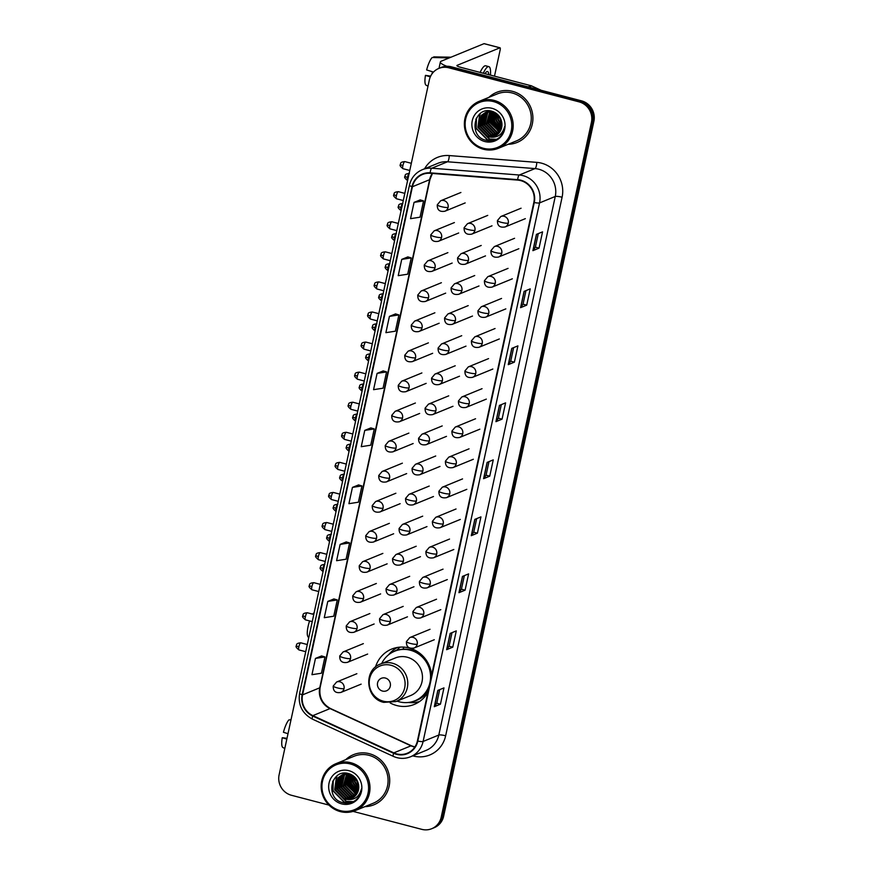 <?xml version="1.0" encoding="UTF-8"?>
<svg xmlns="http://www.w3.org/2000/svg" width="873" height="873" viewBox="0 0 873 873"><rect width="100%" height="100%" fill="white"/><g stroke="black" fill="none" stroke-linecap="round" stroke-linejoin="round"><path stroke-width="1.31" d="M431.6 675.255A29.878 28.558 -112.3 0 0 409.164 647.984A29.878 28.558 -112.3 0 0 391.617 649.108A29.878 28.558 -112.3 0 0 375.477 667.07M390.176 702.94A29.878 28.558 -112.3 0 0 396.724 705.537A29.878 28.558 -112.3 0 0 414.282 704.413A29.878 28.558 -112.3 0 0 427.923 692.3M353.074 811.388L421.779 829.35A16.914 16.161 -112.3 0 0 431.709 828.717L434.165 827.713A16.914 16.161 -112.3 0 0 443.648 816.211L593.891 121.303A16.914 16.161 -112.3 0 0 581.527 100.853L451.221 66.785A16.914 16.161 -112.3 0 0 441.291 67.417L440.057 67.919A16.914 16.161 -112.3 0 1 449.988 67.286A16.914 16.161 -112.3 0 0 440.057 67.919L438.835 68.421A16.914 16.161 -112.3 0 0 429.352 79.923L279.109 774.831A16.914 16.161 -112.3 0 0 291.473 795.281L328.957 805.081M431.709 828.717A16.914 16.161 -112.3 0 0 441.192 817.215L591.436 122.307A16.914 16.161 -112.3 0 0 579.072 101.868L580.294 101.355L449.988 67.286L580.294 101.355A16.914 16.161 -112.3 0 1 592.669 121.805A16.914 16.161 -112.3 0 0 580.294 101.355L581.527 100.853M441.192 817.215L442.415 816.713L592.669 121.805L442.415 816.713A16.914 16.161 -112.3 0 1 432.943 828.215A16.914 16.161 -112.3 0 0 442.415 816.713L443.648 816.211M512.506 91.338A27.063 25.863 -112.3 0 0 496.617 92.363A27.063 25.863 -112.3 0 0 488.924 97.34A27.063 25.863 -112.3 0 1 496.617 92.363A27.063 25.863 -112.3 0 1 512.506 91.338A27.063 25.863 -112.3 0 1 532.803 115.738A27.063 25.863 -112.3 0 1 517.132 142.441A27.063 25.863 -112.3 0 0 532.803 115.738A27.063 25.863 -112.3 0 0 512.506 91.338M369.301 753.683A27.063 25.863 -112.3 0 0 353.412 754.698A27.063 25.863 -112.3 0 0 345.719 759.674A27.063 25.863 -112.3 0 1 353.412 754.698A27.063 25.863 -112.3 0 1 369.301 753.683A27.063 25.863 -112.3 0 1 389.598 778.083A27.063 25.863 -112.3 0 1 373.928 804.786A27.063 25.863 -112.3 0 0 389.598 778.083A27.063 25.863 -112.3 0 0 369.301 753.683M520.646 180.602A18.038 17.242 67.7 0 1 533.84 202.405L417.392 740.959A18.038 17.242 67.7 0 1 407.287 753.224A18.038 17.242 67.7 0 1 393.81 752.864L312.872 715.62A18.038 17.242 67.7 0 1 302.571 694.853L412.427 186.735A18.038 17.242 67.7 0 1 422.532 174.469A18.038 17.242 67.7 0 1 430.138 173.291L517.645 180.089A18.038 17.242 67.7 0 1 520.646 180.602M520.734 180.165A18.497 17.678 -112.3 0 0 517.667 179.642L430.149 172.843A18.497 17.678 -112.3 0 0 412.001 186.626L302.145 694.744A18.497 17.678 -112.3 0 0 312.709 716.035L393.636 753.279A18.497 17.678 -112.3 0 0 417.818 741.068L534.265 202.514A18.497 17.678 -112.3 0 0 520.734 180.165M439.697 689.637L436.751 703.234L434.448 706.595A4.507 0.775 -167.8 0 1 434.307 706.694L440.439 704.184L443.964 687.891L437.82 690.412L434.307 706.694M436.762 703.223L440.439 704.184M452.76 647.177L449.082 646.216L446.78 649.588A4.507 0.775 -167.8 0 1 446.627 649.687L452.76 647.177L456.284 630.884L450.152 633.405L446.627 649.687M464.349 575.634L461.402 589.231L459.1 592.581A4.507 0.775 -167.8 0 1 458.947 592.691L465.091 590.17L468.605 573.888L462.472 576.398L458.947 592.691M461.413 589.21L465.091 590.17M477.411 533.163L473.733 532.203L471.431 535.575A4.507 0.775 -167.8 0 1 471.278 535.684L477.411 533.163L480.936 516.881L474.803 519.391L471.278 535.684M538.292 233.604L535.356 247.201L533.054 250.551A4.507 0.775 -167.8 0 1 532.901 250.66L539.034 248.15L542.559 231.858L536.426 234.368L532.901 250.66M535.356 247.179L539.034 248.15M526.714 305.146L523.036 304.186L520.723 307.558A4.507 0.775 -167.8 0 1 520.581 307.667L526.714 305.146L530.238 288.865L524.095 291.375L520.581 307.667M514.383 362.153L510.705 361.193L508.402 364.565A4.507 0.775 -167.8 0 1 508.25 364.663L514.383 362.153L517.907 345.872L511.774 348.382L508.25 364.663M502.062 419.16L498.385 418.2L496.071 421.572A4.507 0.775 -167.8 0 1 495.929 421.67L502.062 419.16L505.587 402.868L499.443 405.388L495.929 421.67M489 461.621L486.054 475.218L483.751 478.579A4.507 0.775 -167.8 0 1 483.598 478.677L489.742 476.167L493.256 459.875L487.123 462.395L483.598 478.677M486.065 475.207L489.742 476.167M508.162 144.285A27.063 25.863 -112.3 0 0 517.132 142.441A27.063 25.863 -112.3 0 1 508.162 144.285M364.958 806.63A27.063 25.863 -112.3 0 0 373.928 804.786L373.928 804.786A27.063 25.863 -112.3 0 1 364.958 806.63M579.072 101.868L448.766 67.788A16.914 16.161 -112.3 0 0 438.835 68.421M346.243 541.926L340.121 544.403L336.596 560.695L346.079 559.211L349.593 542.93L346.188 541.915M333.923 598.933L327.79 601.41L324.265 617.691L333.748 616.218L337.273 599.937L333.868 598.922M321.591 655.939L315.469 658.417L311.945 674.698L321.428 673.225L324.942 656.933L321.537 655.918M383.214 370.916L377.092 373.393L373.568 389.674L383.051 388.201L386.564 371.909L383.171 370.905M395.545 313.909L389.413 316.386L385.899 332.668L395.371 331.194L398.896 314.913L395.491 313.898M407.866 256.902L401.744 259.379L398.219 275.672L407.702 274.187L411.216 257.906L407.811 256.891M420.197 199.906L414.064 202.372L410.539 218.665L420.022 217.191L423.547 200.899L420.142 199.884M358.563 484.93L352.441 487.396L348.916 503.688L358.399 502.204L361.924 485.923L358.519 484.908M364.761 430.389L361.247 446.681L370.719 445.208L374.244 428.916L370.839 427.901L364.761 430.389L374.244 428.916M498.385 418.222L501.32 404.614M510.705 361.215L513.64 347.618M523.025 304.208L525.972 290.611M473.733 532.224L476.669 518.627M449.082 646.238L452.018 632.641M377.092 373.393L386.564 371.909M389.413 316.386L398.896 314.913M401.744 259.379L411.216 257.906M414.064 202.372L423.547 200.899M352.441 487.396L361.924 485.923M340.121 544.403L349.593 542.93M327.79 601.41L337.273 599.937M315.469 658.417L324.942 656.933M492.317 115.782A22.556 21.552 -112.3 0 0 498.45 129.706M446.812 66.272A22.556 3.874 -167.8 0 1 440.374 61.972A22.556 3.874 -167.8 0 1 441.236 61.197L484.035 43.661A2.815 0.677 -75.3 0 1 484.155 43.65A2.815 0.677 -75.3 0 1 484.264 43.726M494.489 76.158L500.098 50.219A2.815 0.677 104.7 0 0 500.043 47.808A2.815 0.677 104.7 0 0 499.923 47.819L457.125 65.355A5.642 0.971 12.2 0 0 456.906 65.551A5.642 0.971 12.2 0 0 460.889 67.374L531.1 85.729A2.815 2.695 67.7 0 1 531.548 85.892L541.107 90.29M488.793 74.663A14.099 3.361 104.7 0 0 487.549 71.542A14.099 3.361 104.7 0 0 484.952 73.659M433.488 72.077L426.635 69.938A14.655 3.503 104.7 0 1 432.19 57.509L449.268 57.902M430.684 76.104L425.457 75.373L430.324 76.879M425.457 75.373A14.655 3.503 104.7 0 0 426.068 85.161A14.655 3.503 104.7 0 0 426.199 85.216M431.906 74.009A11.273 2.695 104.7 0 0 432.342 72.546M490.43 75.1A19.173 4.572 104.7 0 0 488.836 66.632L485.661 65.802A19.173 4.572 104.7 0 0 480.128 72.404M488.836 66.632A19.173 4.572 104.7 0 0 483.304 73.234M450.664 57.236A18.606 4.441 104.7 0 0 450.555 57.203A18.606 4.441 104.7 0 0 450.446 57.181L433.717 56.887L433.586 57.542M483.424 148.29A24.248 23.167 -112.3 0 0 511.24 130.895A24.248 23.167 -112.3 0 0 493.518 101.595A24.248 23.167 -112.3 0 0 465.691 118.99A24.248 23.167 -112.3 0 0 483.424 148.29M483.489 149.25A25.372 24.248 -112.3 0 0 498.396 148.29A25.372 24.248 -112.3 0 0 513.084 123.268A25.372 24.248 -112.3 0 0 494.053 100.384A25.372 24.248 -112.3 0 0 479.157 101.344A25.372 24.248 -112.3 0 0 464.469 126.378A25.372 24.248 -112.3 0 0 483.489 149.25M498.396 148.29L516.489 140.88A25.372 24.248 -112.3 0 0 531.177 115.847A25.372 24.248 -112.3 0 0 512.156 92.975A25.372 24.248 -112.3 0 0 497.25 93.924L479.157 101.344M501.91 123.213L499.411 116.513M501.746 122.034L500.054 117.506M501.899 126.127L497.894 119.71L497.534 114.385M501.942 125.526L498.385 119.514L497.959 114.789M501.539 128.113L495.951 120.507L496.028 113.174M501.648 127.665L496.431 120.31L496.388 113.435M501.015 129.673L493.998 121.314L494.685 112.355M501.157 129.313L494.489 121.107L495.002 112.53M500.393 130.972L492.045 122.111L493.452 111.777M500.556 130.666L492.536 121.904L493.758 111.908M499.694 132.096L490.102 122.907L492.241 111.504M499.88 131.834L490.593 122.711L492.536 111.558M498.941 133.056L496.868 132.685L488.149 123.704L491.052 111.384M499.138 132.827L497.359 132.478L488.64 123.508L491.346 111.406M498.134 133.907L494.926 133.482L486.206 124.501L489.906 111.384M498.341 133.7L495.406 133.285L486.698 124.304L490.19 111.373M497.272 134.638L492.972 134.278L484.253 125.297L487.232 112.901L488.804 111.482M497.49 134.464L493.463 134.082L484.744 125.101L487.723 112.693L489.076 111.449M496.377 135.271L491.03 135.075L482.311 126.094L485.29 113.697L487.745 111.668M496.606 135.119L491.51 134.879L482.791 125.898L485.77 113.501L488.007 111.613M495.449 135.806L489.076 135.872L480.357 126.901L483.336 114.494L486.719 111.94M495.678 135.686L489.567 135.675L480.848 126.694L483.828 114.298L486.97 111.864M490.32 137.094A12.746 12.178 -112.3 0 0 494.533 136.232A12.746 12.178 -112.3 0 0 501.953 124.424C501.571 117.964 498.341 113.61 492.296 111.362C474.148 105.382 467.83 135.992 485.508 140.149C490.451 141.59 494.958 140.793 499.029 137.759C502.335 134.857 504.19 131.157 504.583 126.661C502.542 134.398 497.785 137.869 490.32 137.094L487.123 136.679L478.415 127.698L481.394 115.291L485.726 112.29L493.256 111.7M494.718 136.144L487.614 136.472L478.895 127.491L481.874 115.094L485.977 112.202M502.215 133.078L501.473 133.351M502.455 132.98L501.702 133.231M492.056 108.328A17.253 16.489 -112.3 0 0 472.26 120.703A17.253 16.489 -112.3 0 0 484.875 141.557A17.253 16.489 -112.3 0 0 504.67 129.182A17.253 16.489 -112.3 0 0 492.056 108.328M494.762 140.073L487.658 139.855L476.2 128.189L476.451 117.986M496.606 139.298L489.611 139.058L478.142 127.393L480.095 113.632M499.018 131.605L491.783 121.805L491.608 113.053M500.611 130.568L493.725 120.998L493.561 112.257M494.347 140.215L487.418 139.953L475.949 128.287L475.883 119.143M496.442 139.385L489.36 139.156L477.902 127.491L479.724 113.937M498.188 131.31L491.543 121.904L491.204 113.905M500.131 130.513L493.485 121.107L493.158 113.108M501.953 124.152L498.756 115.672M308.693 637.999L307.765 636.286A12.408 2.957 -75.3 0 1 308.136 626.225A12.408 2.957 -75.3 0 1 309.588 620.921M382.516 691.067A6.766 6.471 -112.3 0 0 390.286 686.222A6.766 6.471 -112.3 0 0 385.331 678.037A6.766 6.471 -112.3 0 0 377.572 682.893A6.766 6.471 -112.3 0 0 382.516 691.067M395.938 701.565L410.648 695.541A20.297 19.402 -112.3 0 0 422.39 675.516A20.297 19.402 -112.3 0 0 407.178 657.216A20.297 19.402 -112.3 0 0 395.251 657.98L380.552 664.004C363.179 669.984 365.623 698.706 383.76 702.361L395.938 701.565A20.297 19.402 -112.3 0 0 407.691 681.54A20.297 19.402 -112.3 0 0 392.468 663.24A20.297 19.402 -112.3 0 0 380.552 664.004M397.029 701.117A26.779 25.601 -112.3 0 0 399.212 701.794A26.779 25.601 -112.3 0 0 414.948 700.79A26.779 25.601 -112.3 0 0 430.444 674.36A26.779 25.601 -112.3 0 0 410.365 650.221A26.779 25.601 -112.3 0 0 394.64 651.225A26.779 25.601 -112.3 0 0 381.643 663.556M414.948 700.79L415.559 700.539A26.779 25.601 -112.3 0 0 429.036 687.138M431.164 677.284A26.779 25.601 -112.3 0 0 410.976 649.97A26.779 25.601 -112.3 0 0 395.251 650.974L394.64 651.225M418.56 652.349A21.138 20.21 -112.3 0 0 417.785 652.131A21.138 20.21 -112.3 0 0 415.679 651.695M404.614 647.188A26.779 25.601 -112.3 0 0 403.512 647.591L404.515 647.177M312.73 614.166A12.408 2.957 -75.3 0 1 313.844 613.032L314.127 612.846M388.692 654.706L388.714 654.674A29.322 28.023 67.7 0 1 397.455 647.45M403.173 649.185L403.621 647.111M392.424 652.262A27.03 25.841 -112.3 0 1 396.844 650.058L400.074 647.133M419.607 701.499A29.322 28.023 67.7 0 1 408.302 702.481L408.258 702.481M349.113 778.116A22.556 21.552 -112.3 0 0 355.246 792.04M288.003 733.702L283.43 732.283A14.655 3.503 104.7 0 1 288.985 719.854L290.993 719.887M286.999 738.318L282.252 737.707L286.824 739.125M282.252 737.707A14.655 3.503 104.7 0 0 282.863 747.495A14.655 3.503 104.7 0 0 282.994 747.55M291.135 719.232L290.382 719.876M340.219 810.624A24.248 23.167 -112.3 0 0 368.035 793.241A24.248 23.167 -112.3 0 0 350.313 763.94A24.248 23.167 -112.3 0 0 322.486 781.324A24.248 23.167 -112.3 0 0 340.219 810.624M340.284 811.584A25.372 24.248 -112.3 0 0 355.191 810.635A25.372 24.248 -112.3 0 0 369.879 785.602A25.372 24.248 -112.3 0 0 350.848 762.729A25.372 24.248 -112.3 0 0 335.952 763.679A25.372 24.248 -112.3 0 0 321.264 788.712A25.372 24.248 -112.3 0 0 340.284 811.584M355.191 810.635L373.295 803.215A25.372 24.248 -112.3 0 0 387.983 778.181A25.372 24.248 -112.3 0 0 368.952 755.309A25.372 24.248 -112.3 0 0 354.056 756.258L335.952 763.679M358.705 785.547L356.206 778.858M358.552 784.369L356.85 779.84M358.694 788.472L354.689 782.055L354.329 776.719M358.738 787.872L355.18 781.848L354.754 777.123M358.334 790.447L352.747 782.852L352.823 775.508M358.443 790L353.227 782.645L353.183 775.77M357.821 792.007L350.793 783.648L351.481 774.689M357.963 791.647L351.284 783.452L351.808 774.875M357.188 793.317L348.851 784.445L350.259 774.122M357.352 793.011L349.331 784.249L350.553 774.242M356.5 794.43L346.897 785.242L349.036 773.849M356.675 794.168L347.389 785.045L349.342 773.893M355.737 795.401L353.663 795.019L344.955 786.038L347.847 773.729M355.933 795.172L354.154 794.823L345.435 785.842L348.141 773.751M354.929 796.241L351.721 795.816L343.002 786.846L346.701 773.718M355.136 796.045L352.201 795.619L343.493 786.638L346.985 773.718M354.078 796.973L349.767 796.613L341.059 787.642L344.027 775.235L345.61 773.816M354.296 796.798L350.259 796.416L341.539 787.435L344.519 775.038L345.883 773.784M353.172 797.606L347.825 797.42L339.106 788.439L342.085 776.032L344.54 774.002M353.401 797.464L348.305 797.213L339.597 788.243L342.576 775.835L344.802 773.947M352.245 798.14L345.872 798.217L337.153 789.236L340.132 776.828L343.515 774.275M352.485 798.02L346.363 798.009L337.644 789.039L340.623 776.632L343.776 774.198M347.127 799.439A12.746 12.178 -112.3 0 0 351.328 798.566A12.746 12.178 -112.3 0 0 358.748 786.759C358.366 780.298 355.147 775.944 349.091 773.707C330.943 767.727 324.625 798.326 342.303 802.494C347.247 803.924 351.754 803.127 355.824 800.094C359.13 797.202 360.986 793.502 361.378 788.996C359.338 796.733 354.58 800.214 347.127 799.439L343.929 799.013L335.21 790.032L338.189 777.636L342.522 774.635L350.051 774.035M351.513 798.489L344.409 798.817L335.701 789.836L338.669 777.428L342.773 774.537M359.01 795.423L358.268 795.696M359.25 795.314L358.497 795.576M348.851 770.673A17.253 16.489 -112.3 0 0 329.056 783.048A17.253 16.489 -112.3 0 0 341.67 803.891A17.253 16.489 -112.3 0 0 361.477 791.516A17.253 16.489 -112.3 0 0 348.851 770.673M351.568 802.407L344.453 802.2L332.995 790.523L333.246 780.331M353.412 801.632L346.406 801.392L334.937 789.727L336.902 775.966M355.813 793.939L348.578 784.14L348.414 775.399M357.406 792.913L350.531 783.343L350.357 774.602M351.142 802.549L344.213 802.298L332.744 790.622L332.678 781.488M353.238 801.72L346.166 801.501L334.697 789.825L336.531 776.272M354.984 793.655L348.338 784.238L348 776.239M356.937 792.848L350.28 783.441L349.953 775.442M358.748 786.497L355.551 778.007M451.221 66.785L448.766 67.788M593.891 121.303L591.436 122.307M393.81 752.864L410.987 745.826A18.038 17.242 -112.3 0 0 413.867 746.862A18.038 17.242 -112.3 0 0 414.806 747.081M302.571 694.853L319.747 687.815A18.038 17.242 -112.3 0 0 330.059 708.581L410.987 745.826A10.149 2.084 -65.3 0 1 411.489 745.804L414.882 746.95M424.584 168.762A28.187 26.943 67.7 0 1 449.268 155.569L536.786 162.367A28.187 26.943 67.7 0 1 562.092 197.233L445.645 735.786A5.642 0.971 12.2 0 0 438.813 735.033L555.261 196.469A22.556 21.552 -112.3 0 0 538.761 169.22A22.556 21.552 -112.3 0 0 535.018 168.587L447.5 161.778A22.556 21.552 -112.3 0 0 438.006 163.262L422.303 169.7A22.556 21.552 67.7 0 1 431.797 168.216A5.642 1.495 94.4 0 0 430.149 172.843M445.645 735.786A28.187 26.943 67.7 0 1 413.289 756.007A28.187 26.943 67.7 0 1 412.754 755.854M426.177 750.354A22.556 21.552 -112.3 0 0 438.813 735.033L423.11 741.461A22.556 21.552 67.7 0 1 410.474 756.793L426.177 750.354M449.268 155.569A5.642 1.495 -85.6 0 1 447.5 161.778L431.797 168.216L519.304 175.015A22.556 21.552 67.7 0 1 523.058 175.648A22.556 21.552 67.7 0 1 539.547 202.907A5.642 0.971 -167.8 0 1 534.265 202.514M517.667 179.642A5.642 1.495 94.4 0 1 519.304 175.015L535.018 168.587A5.642 1.495 -85.6 0 0 536.786 162.367M422.303 169.7C415.515 172.69 411.227 177.863 409.448 185.218A5.642 0.971 12.2 0 0 412.001 186.626M302.145 694.744A5.642 0.971 -167.8 0 1 299.592 693.337C297.911 704.926 302.189 713.514 312.403 719.123L393.341 756.367C399.037 758.888 404.756 759.03 410.474 756.793M312.709 716.035A5.642 1.157 114.7 0 0 312.403 719.123M393.636 753.279A5.642 1.157 114.7 0 0 393.341 756.367M417.818 741.068A5.642 0.971 12.2 0 0 423.11 741.461L539.547 202.907L555.261 196.469A5.642 0.971 12.2 0 1 562.092 197.233M312.872 715.62L330.059 708.581A10.149 2.084 -65.3 0 1 330.561 708.56L411.489 745.804M432.288 173.454A18.038 17.242 -112.3 0 0 429.603 179.696L319.747 687.815A10.149 1.746 12.2 0 0 320.129 687.466C318.831 696.96 322.301 703.998 330.561 708.56M412.427 186.735L429.603 179.696A10.149 1.746 12.2 0 0 429.996 179.347L320.129 687.466M483.751 478.579L487.265 462.33M496.071 421.572L499.585 405.334M508.402 364.565L511.916 348.327M520.723 307.558L524.236 291.32M533.054 250.551L536.557 234.313M471.431 535.575L474.934 519.337M459.1 592.581L462.614 576.344M446.78 649.588L450.282 633.351M434.448 706.595L437.962 690.347M528.209 86.918L531.1 85.729M499.923 47.819L484.035 43.661M531.548 85.892L528.722 87.049M492.208 116.36A22.556 21.552 -112.3 0 0 497.981 129.411M383.28 701.183A18.649 17.82 -112.3 0 0 404.679 687.815A18.649 17.82 -112.3 0 0 391.039 665.281A18.649 17.82 -112.3 0 0 369.639 678.648A18.649 17.82 -112.3 0 0 383.28 701.183M412.645 701.597A27.03 25.841 -112.3 0 0 428.261 690.729M508.261 223.117A5.642 5.391 -112.3 0 0 500.829 216.515L497.446 220.542A5.642 0.971 12.2 0 0 501.429 222.364A5.642 0.971 -167.8 0 0 508.261 223.117A5.642 5.391 -112.3 0 1 505.096 226.947C499.825 227.864 497.272 225.725 497.446 220.542M501.757 253.192A5.642 5.391 -112.3 0 0 494.325 246.59L490.953 250.616A5.642 0.971 12.2 0 0 494.926 252.439A5.642 0.971 -167.8 0 0 501.757 253.192A5.642 5.391 -112.3 0 1 498.592 257.022C493.321 257.939 490.768 255.8 490.953 250.616M495.253 283.267A5.642 5.391 -112.3 0 0 487.821 276.665L484.45 280.691A5.642 0.971 12.2 0 0 488.422 282.514A5.642 0.971 -167.8 0 0 495.253 283.267A5.642 5.391 -112.3 0 1 492.088 287.108C486.818 288.014 484.264 285.875 484.45 280.691M488.749 313.352A5.642 5.391 -112.3 0 0 481.318 306.75L477.946 310.766A5.642 0.971 12.2 0 0 481.918 312.589A5.642 0.971 -167.8 0 0 488.749 313.352A5.642 5.391 -112.3 0 1 485.595 317.183C480.314 318.088 477.76 315.95 477.946 310.766M482.245 343.427A5.642 5.391 -112.3 0 0 474.814 336.825L471.442 340.852A5.642 0.971 12.2 0 0 475.414 342.663A5.642 0.971 -167.8 0 0 482.245 343.427A5.642 5.391 -112.3 0 1 479.091 347.258C473.81 348.163 471.256 346.024 471.442 340.852M475.741 373.502A5.642 5.391 -112.3 0 0 468.31 366.9L464.938 370.927A5.642 0.971 12.2 0 0 468.91 372.749A5.642 0.971 -167.8 0 0 475.741 373.502A5.642 5.391 -112.3 0 1 472.588 377.332C467.306 378.238 464.752 376.11 464.938 370.927M469.238 403.577A5.642 5.391 -112.3 0 0 461.806 396.975L458.434 401.002A5.642 0.971 12.2 0 0 462.406 402.824A5.642 0.971 -167.8 0 0 469.238 403.577A5.642 5.391 -112.3 0 1 466.084 407.407C460.802 408.324 458.26 406.185 458.434 401.002M462.734 433.652A5.642 5.391 -112.3 0 0 455.302 427.05L451.93 431.076A5.642 0.971 12.2 0 0 455.902 432.899A5.642 0.971 -167.8 0 0 462.734 433.652A5.642 5.391 -112.3 0 1 459.58 437.482C454.298 438.399 451.756 436.26 451.93 431.076M456.241 463.727A5.642 5.391 -112.3 0 0 448.798 457.125L445.426 461.151A5.642 0.971 12.2 0 0 449.409 462.974A5.642 0.971 -167.8 0 0 456.241 463.727A5.642 5.391 -112.3 0 1 453.076 467.568C447.794 468.474 445.252 466.335 445.426 461.151M449.737 493.812A5.642 5.391 -112.3 0 0 442.295 487.21L438.923 491.226A5.642 0.971 12.2 0 0 442.906 493.049A5.642 0.971 -167.8 0 0 449.737 493.812A5.642 5.391 -112.3 0 1 446.572 497.643C441.291 498.548 438.748 496.41 438.923 491.226M443.233 523.887A5.642 5.391 -112.3 0 0 435.791 517.285L432.419 521.312A5.642 0.971 12.2 0 0 436.402 523.123A5.642 0.971 -167.8 0 0 443.233 523.887A5.642 5.391 -112.3 0 1 440.068 527.718C434.798 528.623 432.244 526.484 432.419 521.312M436.729 553.962A5.642 5.391 -112.3 0 0 429.298 547.36L425.915 551.387A5.642 0.971 12.2 0 0 429.898 553.209A5.642 0.971 -167.8 0 0 436.729 553.962A5.642 5.391 -112.3 0 1 433.565 557.792C428.294 558.698 425.74 556.57 425.915 551.387M430.225 584.037A5.642 5.391 -112.3 0 0 422.794 577.435L419.422 581.462A5.642 0.971 12.2 0 0 423.394 583.284A5.642 0.971 -167.8 0 0 430.225 584.037A5.642 5.391 -112.3 0 1 427.061 587.867C421.79 588.784 419.236 586.645 419.422 581.462M423.721 614.112A5.642 5.391 -112.3 0 0 416.29 607.51L412.918 611.537A5.642 0.971 12.2 0 0 416.89 613.359A5.642 0.971 -167.8 0 0 423.721 614.112A5.642 5.391 -112.3 0 1 420.568 617.942C415.286 618.859 412.733 616.72 412.918 611.537M417.218 644.187A5.642 5.391 -112.3 0 0 409.786 637.585L406.414 641.611A5.642 0.971 12.2 0 0 410.386 643.434A5.642 0.971 -167.8 0 0 417.218 644.187A5.642 5.391 -112.3 0 1 414.064 648.028C408.782 648.934 406.229 646.795 406.414 641.611M405.007 176.095A3.667 0.633 12.2 0 0 404.876 176.215A3.667 0.633 12.2 0 0 407.462 177.405A3.667 0.873 -75.3 0 1 409.121 173.52M474.923 230.286A5.642 5.391 -112.3 0 0 467.491 223.684L464.109 227.711A5.642 0.971 12.2 0 0 468.092 229.534A5.642 0.971 -167.8 0 0 474.923 230.286A5.642 5.391 -112.3 0 1 471.758 234.117C466.488 235.033 463.934 232.895 464.109 227.711M407.593 180.558L407.527 180.536A3.667 0.873 -75.3 0 1 407.462 177.405M398.514 206.17A3.667 0.633 12.2 0 0 398.372 206.29A3.667 0.633 12.2 0 0 400.958 207.479A3.667 0.873 -75.3 0 1 402.617 203.595M468.419 260.361A5.642 5.391 -112.3 0 0 460.988 253.759L457.616 257.786A5.642 0.971 12.2 0 0 461.588 259.608A5.642 0.971 -167.8 0 0 468.419 260.361A5.642 5.391 -112.3 0 1 465.254 264.203C459.984 265.108 457.43 262.969 457.616 257.786M401.089 210.633L401.023 210.611A3.667 0.873 -75.3 0 1 400.958 207.479M392.01 236.245A3.667 0.633 12.2 0 0 391.868 236.365A3.667 0.633 12.2 0 0 394.454 237.554A3.667 0.873 -75.3 0 1 396.113 233.669M461.915 290.447A5.642 5.391 -112.3 0 0 454.484 283.845L451.112 287.861A5.642 0.971 12.2 0 0 455.084 289.683A5.642 0.971 -167.8 0 0 461.915 290.447A5.642 5.391 -112.3 0 1 458.751 294.277C453.48 295.183 450.926 293.044 451.112 287.861M394.585 240.708L394.52 240.686A3.667 0.873 -75.3 0 1 394.454 237.554M385.506 266.32A3.667 0.633 12.2 0 0 385.364 266.451A3.667 0.633 12.2 0 0 387.95 267.629A3.667 0.873 -75.3 0 1 389.609 263.744M455.411 320.522A5.642 5.391 -112.3 0 0 447.98 313.92L444.608 317.947A5.642 0.971 12.2 0 0 448.58 319.758A5.642 0.971 -167.8 0 0 455.411 320.522A5.642 5.391 -112.3 0 1 452.258 324.352C446.976 325.258 444.422 323.119 444.608 317.947M388.092 270.783L388.016 270.761A3.667 0.873 -75.3 0 1 387.95 267.629M379.002 296.394A3.667 0.633 12.2 0 0 378.86 296.525A3.667 0.633 12.2 0 0 381.446 297.704A3.667 0.873 -75.3 0 1 383.105 293.819M448.908 350.597A5.642 5.391 -112.3 0 0 441.476 343.995L438.104 348.021A5.642 0.971 12.2 0 0 442.076 349.844A5.642 0.971 -167.8 0 0 448.908 350.597A5.642 5.391 -112.3 0 1 445.754 354.427C440.472 355.333 437.919 353.205 438.104 348.021M381.588 300.858L381.512 300.847A3.667 0.873 -75.3 0 1 381.446 297.704M372.498 326.469A3.667 0.633 12.2 0 0 372.356 326.6A3.667 0.633 12.2 0 0 374.943 327.779A3.667 0.873 -75.3 0 1 376.601 323.905M442.404 380.672A5.642 5.391 -112.3 0 0 434.972 374.07L431.6 378.096A5.642 0.971 12.2 0 0 435.572 379.919A5.642 0.971 -167.8 0 0 442.404 380.672A5.642 5.391 -112.3 0 1 439.25 384.502C433.968 385.408 431.415 383.28 431.6 378.096M375.084 330.932L375.008 330.922A3.667 0.873 -75.3 0 1 374.943 327.779M365.994 356.555A3.667 0.633 12.2 0 0 365.852 356.675A3.667 0.633 12.2 0 0 368.439 357.865A3.667 0.873 -75.3 0 1 370.097 353.98M435.9 410.746A5.642 5.391 -112.3 0 0 428.468 404.144L425.096 408.171A5.642 0.971 12.2 0 0 429.069 409.994A5.642 0.971 -167.8 0 0 435.9 410.746A5.642 5.391 -112.3 0 1 432.746 414.577C427.464 415.493 424.922 413.355 425.096 408.171M368.581 361.018L368.515 360.996A3.667 0.873 -75.3 0 1 368.439 357.865M359.49 386.63A3.667 0.633 12.2 0 0 359.349 386.75A3.667 0.633 12.2 0 0 361.935 387.939A3.667 0.873 -75.3 0 1 363.594 384.055M429.396 440.821A5.642 5.391 -112.3 0 0 421.965 434.219L418.593 438.246A5.642 0.971 12.2 0 0 422.576 440.068A5.642 0.971 -167.8 0 0 429.396 440.821A5.642 5.391 -112.3 0 1 426.242 444.663C420.961 445.568 418.418 443.429 418.593 438.246M362.077 391.093L362.011 391.071A3.667 0.873 -75.3 0 1 361.935 387.939M352.987 416.705A3.667 0.633 12.2 0 0 352.845 416.825A3.667 0.633 12.2 0 0 355.431 418.014A3.667 0.873 -75.3 0 1 357.09 414.129M422.903 470.907A5.642 5.391 -112.3 0 0 415.461 464.305L412.089 468.321A5.642 0.971 12.2 0 0 416.072 470.143A5.642 0.971 -167.8 0 0 422.903 470.907A5.642 5.391 -112.3 0 1 419.738 474.737C414.457 475.643 411.914 473.504 412.089 468.321M355.573 421.168L355.507 421.146A3.667 0.873 -75.3 0 1 355.431 418.014M346.483 446.78A3.667 0.633 12.2 0 0 346.352 446.911A3.667 0.633 12.2 0 0 348.927 448.089A3.667 0.873 -75.3 0 1 350.597 444.204M416.399 500.982A5.642 5.391 -112.3 0 0 408.957 494.38L405.585 498.407A5.642 0.971 12.2 0 0 409.568 500.218A5.642 0.971 -167.8 0 0 416.399 500.982A5.642 5.391 -112.3 0 1 413.235 504.812C407.953 505.718 405.41 503.579 405.585 498.407M349.069 451.243L349.004 451.232A3.667 0.873 -75.3 0 1 348.927 448.089M339.979 476.854A3.667 0.633 12.2 0 0 339.848 476.985A3.667 0.633 12.2 0 0 342.423 478.164A3.667 0.873 -75.3 0 1 344.093 474.29M409.895 531.057A5.642 5.391 -112.3 0 0 402.453 524.455L399.081 528.481A5.642 0.971 12.2 0 0 403.064 530.304A5.642 0.971 -167.8 0 0 409.895 531.057A5.642 5.391 -112.3 0 1 406.731 534.887C401.46 535.793 398.906 533.665 399.081 528.481M342.565 481.318L342.5 481.307A3.667 0.873 -75.3 0 1 342.423 478.164M333.475 506.929A3.667 0.633 12.2 0 0 333.344 507.06A3.667 0.633 12.2 0 0 335.93 508.239A3.667 0.873 -75.3 0 1 337.589 504.365M403.391 561.132A5.642 5.391 -112.3 0 0 395.96 554.53L392.577 558.556A5.642 0.971 12.2 0 0 396.56 560.379A5.642 0.971 -167.8 0 0 403.391 561.132A5.642 5.391 -112.3 0 1 400.227 564.962C394.956 565.868 392.403 563.74 392.577 558.556M336.061 511.392L335.996 511.382A3.667 0.873 -75.3 0 1 335.93 508.239M326.982 537.015A3.667 0.633 12.2 0 0 326.84 537.135A3.667 0.633 12.2 0 0 329.427 538.325A3.667 0.873 -75.3 0 1 331.085 534.44M396.888 591.207A5.642 5.391 -112.3 0 0 389.456 584.604L386.084 588.631A5.642 0.971 12.2 0 0 390.056 590.454A5.642 0.971 -167.8 0 0 396.888 591.207A5.642 5.391 -112.3 0 1 393.723 595.037C388.452 595.953 385.899 593.815 386.084 588.631M329.558 541.478L329.492 541.456A3.667 0.873 -75.3 0 1 329.427 538.325M320.478 567.09A3.667 0.633 12.2 0 0 320.336 567.21A3.667 0.633 12.2 0 0 322.923 568.399A3.667 0.873 -75.3 0 1 324.581 564.515M390.384 621.281A5.642 5.391 -112.3 0 0 382.952 614.679L379.58 618.706A5.642 0.971 12.2 0 0 383.553 620.528A5.642 0.971 -167.8 0 0 390.384 621.281A5.642 5.391 -112.3 0 1 387.23 625.123C381.948 626.028 379.395 623.889 379.58 618.706M323.065 571.553L322.988 571.531A3.667 0.873 -75.3 0 1 322.923 568.399M402.911 165.554A3.667 0.873 -75.3 0 1 404.843 161.603C399.201 162.138 401.154 163.851 400.336 164.375A3.667 0.633 12.2 0 0 402.911 165.554A3.667 0.873 -75.3 0 0 402.988 168.696L409.775 170.464M400.467 164.244A3.667 0.633 12.2 0 0 400.336 164.375C401.111 164.866 397.979 164.626 402.988 168.696M448.089 207.381A5.642 5.391 -112.3 0 0 440.647 200.779L437.275 204.806A5.642 0.971 12.2 0 0 441.258 206.628A5.642 0.971 -167.8 0 0 448.089 207.381A5.642 5.391 -112.3 0 1 444.924 211.211C439.654 212.128 437.1 209.989 437.275 204.806M396.407 195.628A3.667 0.873 -75.3 0 1 398.339 191.678C392.697 192.213 394.661 193.926 393.832 194.45A3.667 0.633 12.2 0 0 396.407 195.628A3.667 0.873 -75.3 0 0 396.484 198.771L403.271 200.539M393.963 194.319A3.667 0.633 12.2 0 0 393.832 194.45C394.607 194.941 391.475 194.701 396.484 198.771M441.585 237.456A5.642 5.391 -112.3 0 0 434.154 230.854L430.771 234.881A5.642 0.971 12.2 0 0 434.754 236.703A5.642 0.971 -167.8 0 0 441.585 237.456A5.642 5.391 -112.3 0 1 438.421 241.286C433.15 242.203 430.596 240.064 430.771 234.881M389.915 225.703A3.667 0.873 -75.3 0 1 391.835 221.753C386.193 222.288 388.158 224.001 387.328 224.525A3.667 0.633 12.2 0 0 389.915 225.703A3.667 0.873 -75.3 0 0 389.98 228.846L396.768 230.625M387.459 224.394A3.667 0.633 12.2 0 0 387.328 224.525C388.103 225.016 384.982 224.776 389.98 228.846M435.081 267.531A5.642 5.391 -112.3 0 0 427.65 260.929L424.278 264.956A5.642 0.971 12.2 0 0 428.25 266.778A5.642 0.971 -167.8 0 0 435.081 267.531A5.642 5.391 -112.3 0 1 431.917 271.372C426.646 272.278 424.092 270.139 424.278 264.956M383.411 255.789A3.667 0.873 -75.3 0 1 385.331 251.828C379.69 252.362 381.654 254.087 380.824 254.6A3.667 0.633 12.2 0 0 383.411 255.789A3.667 0.873 -75.3 0 0 383.476 258.921L390.264 260.7M380.966 254.48A3.667 0.633 12.2 0 0 380.824 254.6C381.61 255.091 378.478 254.851 383.476 258.921M428.578 297.617A5.642 5.391 -112.3 0 0 421.146 291.015L417.774 295.041A5.642 0.971 12.2 0 0 421.746 296.853A5.642 0.971 -167.8 0 0 428.578 297.617A5.642 5.391 -112.3 0 1 425.424 301.447C420.142 302.353 417.589 300.214 417.774 295.041M376.907 285.864A3.667 0.873 -75.3 0 1 378.827 281.903C373.186 282.437 375.15 284.161 374.321 284.674A3.667 0.633 12.2 0 0 376.907 285.864A3.667 0.873 -75.3 0 0 376.972 288.996L383.771 290.774M374.462 284.554A3.667 0.633 12.2 0 0 374.321 284.674C375.106 285.176 371.974 284.925 376.972 288.996M422.074 327.691A5.642 5.391 -112.3 0 0 414.642 321.089L411.27 325.116A5.642 0.971 12.2 0 0 415.242 326.928A5.642 0.971 -167.8 0 0 422.074 327.691A5.642 5.391 -112.3 0 1 418.92 331.522C413.638 332.427 411.085 330.3 411.27 325.116M370.403 315.939A3.667 0.873 -75.3 0 1 372.324 311.988C366.682 312.523 368.646 314.236 367.817 314.749A3.667 0.633 12.2 0 0 370.403 315.939A3.667 0.873 -75.3 0 0 370.468 319.071L377.267 320.849M367.959 314.629A3.667 0.633 12.2 0 0 367.817 314.749C368.602 315.251 365.471 315 370.468 319.071M415.57 357.766A5.642 5.391 -112.3 0 0 408.138 351.164L404.766 355.191A5.642 0.971 12.2 0 0 408.739 357.013A5.642 0.971 -167.8 0 0 415.57 357.766A5.642 5.391 -112.3 0 1 412.416 361.597C407.134 362.502 404.581 360.374 404.766 355.191M363.899 346.014A3.667 0.873 -75.3 0 1 365.82 342.063C360.178 342.598 362.142 344.311 361.313 344.835A3.667 0.633 12.2 0 0 363.899 346.014A3.667 0.873 -75.3 0 0 363.965 349.156L370.763 350.924M361.455 344.704A3.667 0.633 12.2 0 0 361.313 344.835C362.099 345.326 358.967 345.086 363.965 349.156M409.066 387.841A5.642 5.391 -112.3 0 0 401.635 381.239L398.263 385.266A5.642 0.971 12.2 0 0 402.235 387.088A5.642 0.971 -167.8 0 0 409.066 387.841A5.642 5.391 -112.3 0 1 405.912 391.671C400.631 392.588 398.077 390.449 398.263 385.266M357.395 376.088A3.667 0.873 -75.3 0 1 359.316 372.138C353.674 372.673 355.638 374.386 354.809 374.91A3.667 0.633 12.2 0 0 357.395 376.088A3.667 0.873 -75.3 0 0 357.461 379.231L364.259 380.999M354.951 374.779A3.667 0.633 12.2 0 0 354.809 374.91C355.595 375.401 352.463 375.161 357.461 379.231M402.562 417.916A5.642 5.391 -112.3 0 0 395.131 411.314L391.759 415.341A5.642 0.971 12.2 0 0 395.731 417.163A5.642 0.971 -167.8 0 0 402.562 417.916A5.642 5.391 -112.3 0 1 399.408 421.746C394.127 422.663 391.584 420.524 391.759 415.341M350.891 406.163A3.667 0.873 -75.3 0 1 352.812 402.213C347.17 402.748 349.135 404.472 348.305 404.985A3.667 0.633 12.2 0 0 350.891 406.163A3.667 0.873 -75.3 0 0 350.968 409.306L357.755 411.085M348.447 404.854A3.667 0.633 12.2 0 0 348.305 404.985C349.091 405.476 345.959 405.236 350.968 409.306M396.058 447.991A5.642 5.391 -112.3 0 0 388.627 441.389L385.255 445.416A5.642 0.971 12.2 0 0 389.238 447.238A5.642 0.971 -167.8 0 0 396.058 447.991A5.642 5.391 -112.3 0 1 392.905 451.832C387.623 452.738 385.08 450.599 385.255 445.416M344.388 436.249A3.667 0.873 -75.3 0 1 346.319 432.288C340.666 432.822 342.631 434.547 341.801 435.06A3.667 0.633 12.2 0 0 344.388 436.249A3.667 0.873 -75.3 0 0 344.464 439.381L351.252 441.16M341.943 434.94A3.667 0.633 12.2 0 0 341.801 435.06C342.587 435.551 339.455 435.311 344.464 439.381M389.565 478.077A5.642 5.391 -112.3 0 0 382.123 471.475L378.751 475.501A5.642 0.971 12.2 0 0 382.734 477.313A5.642 0.971 -167.8 0 0 389.565 478.077A5.642 5.391 -112.3 0 1 386.401 481.907C381.119 482.813 378.576 480.674 378.751 475.501M337.884 466.324A3.667 0.873 -75.3 0 1 339.815 462.363C334.163 462.897 336.127 464.622 335.297 465.134A3.667 0.633 12.2 0 0 337.884 466.324A3.667 0.873 -75.3 0 0 337.96 469.456L344.748 471.234M335.439 465.014A3.667 0.633 12.2 0 0 335.297 465.134C336.083 465.636 332.951 465.385 337.96 469.456M383.061 508.151A5.642 5.391 -112.3 0 0 375.619 501.549L372.247 505.576A5.642 0.971 12.2 0 0 376.23 507.388A5.642 0.971 -167.8 0 0 383.061 508.151A5.642 5.391 -112.3 0 1 379.897 511.982C374.615 512.888 372.073 510.76 372.247 505.576M331.38 496.399A3.667 0.873 -75.3 0 1 333.311 492.448C327.67 492.983 329.623 494.696 328.805 495.209A3.667 0.633 12.2 0 0 331.38 496.399A3.667 0.873 -75.3 0 0 331.456 499.531L338.244 501.309M328.935 495.089A3.667 0.633 12.2 0 0 328.805 495.209C329.579 495.711 326.447 495.46 331.456 499.531M376.558 538.226A5.642 5.391 -112.3 0 0 369.115 531.624L365.743 535.651A5.642 0.971 12.2 0 0 369.726 537.473A5.642 0.971 -167.8 0 0 376.558 538.226A5.642 5.391 -112.3 0 1 373.393 542.057C368.122 542.962 365.569 540.834 365.743 535.651M324.887 526.474A3.667 0.873 -75.3 0 1 326.808 522.523C321.166 523.058 323.13 524.771 322.301 525.295A3.667 0.633 12.2 0 0 324.887 526.474A3.667 0.873 -75.3 0 0 324.952 529.616L331.74 531.384M322.432 525.164A3.667 0.633 12.2 0 0 322.301 525.295C323.075 525.786 319.944 525.546 324.952 529.616M370.054 568.301A5.642 5.391 -112.3 0 0 362.622 561.699L359.24 565.726A5.642 0.971 12.2 0 0 363.223 567.548A5.642 0.971 -167.8 0 0 370.054 568.301A5.642 5.391 -112.3 0 1 366.889 572.131C361.618 573.048 359.065 570.909 359.24 565.726M318.383 556.548A3.667 0.873 -75.3 0 1 320.304 552.598C314.662 553.133 316.626 554.846 315.797 555.37A3.667 0.633 12.2 0 0 318.383 556.548A3.667 0.873 -75.3 0 0 318.449 559.691L325.236 561.459M315.928 555.239A3.667 0.633 12.2 0 0 315.797 555.37C316.583 555.861 313.451 555.621 318.449 559.691M363.55 598.376A5.642 5.391 -112.3 0 0 356.119 591.774L352.747 595.801A5.642 0.971 12.2 0 0 356.719 597.623A5.642 0.971 -167.8 0 0 363.55 598.376A5.642 5.391 -112.3 0 1 360.385 602.206C355.115 603.123 352.561 600.984 352.747 595.801M311.879 586.623A3.667 0.873 -75.3 0 1 313.8 582.673C308.158 583.208 310.122 584.932 309.293 585.445A3.667 0.633 12.2 0 0 311.879 586.623A3.667 0.873 -75.3 0 0 311.945 589.766L318.732 591.545M309.435 585.314A3.667 0.633 12.2 0 0 309.293 585.445C310.079 585.936 306.947 585.696 311.945 589.766M357.046 628.451A5.642 5.391 -112.3 0 0 349.615 621.849L346.243 625.876A5.642 0.971 12.2 0 0 350.215 627.698A5.642 0.971 -167.8 0 0 357.046 628.451A5.642 5.391 -112.3 0 1 353.892 632.292C348.611 633.198 346.057 631.059 346.243 625.876M305.375 616.709A3.667 0.873 -75.3 0 1 307.296 612.748C301.654 613.283 303.618 615.007 302.789 615.52A3.667 0.633 12.2 0 0 305.375 616.709A3.667 0.873 -75.3 0 0 305.441 619.841L312.239 621.62M302.931 615.4A3.667 0.633 12.2 0 0 302.789 615.52C303.575 616.011 300.443 615.771 305.441 619.841M350.542 658.537A5.642 5.391 -112.3 0 0 343.111 651.935L339.739 655.961A5.642 0.971 12.2 0 0 343.711 657.773A5.642 0.971 -167.8 0 0 350.542 658.537A5.642 5.391 -112.3 0 1 347.389 662.367C342.107 663.273 339.553 661.134 339.739 655.961M298.872 646.784A3.667 0.873 -75.3 0 1 300.792 642.823C295.15 643.357 297.115 645.082 296.285 645.594A3.667 0.633 12.2 0 0 298.872 646.784A3.667 0.873 -75.3 0 0 298.937 649.916L305.736 651.695M296.427 645.474A3.667 0.633 12.2 0 0 296.285 645.594C297.071 646.096 293.939 645.845 298.937 649.916M344.038 688.611A5.642 5.391 -112.3 0 0 336.607 682.009L333.235 686.036A5.642 0.971 12.2 0 0 337.207 687.848A5.642 0.971 -167.8 0 0 344.038 688.611A5.642 5.391 -112.3 0 1 340.885 692.442C335.603 693.348 333.05 691.22 333.235 686.036M349.004 778.694A22.556 21.552 -112.3 0 0 354.776 791.746M409.448 185.218L299.592 693.337M432.441 173.465L429.996 179.347M438.999 68.356L440.374 61.972M484.155 43.65L500.043 47.808M426.068 85.161L427.999 86.198M525.35 218.654L505.096 226.947M521.072 208.221L500.829 216.515M518.846 248.729L498.592 257.022M514.568 238.296L494.325 246.59M512.342 278.803L492.088 287.108M508.064 268.371L487.821 276.665M505.838 308.878L485.595 317.183M501.56 298.446L481.318 306.75M499.334 338.964L479.091 347.258M495.056 328.521L474.814 336.825M492.83 369.039L472.588 377.332M488.564 358.607L468.31 366.9M486.326 399.114L466.084 407.407M482.06 388.681L461.806 396.975M479.834 429.189L459.58 437.482M475.556 418.756L455.302 427.05M473.33 459.263L453.076 467.568M469.052 448.831L448.798 457.125M466.826 489.338L446.572 497.643M462.548 478.906L442.295 487.21M460.322 519.424L440.068 527.718M456.044 508.981L435.791 517.285M453.818 549.499L433.565 557.792M449.54 539.067L429.298 547.36M447.314 579.574L427.061 587.867M443.037 569.141L422.794 577.435M440.81 609.649L420.568 617.942M436.533 599.216L416.29 607.51M434.307 639.723L414.064 648.028M430.029 629.291L409.786 637.585M409.382 173.443C403.741 173.978 405.705 175.702 404.876 176.215C405.65 176.706 402.518 176.466 407.527 180.536M492.012 225.823L471.758 234.117M487.734 215.391L467.491 223.684M402.879 203.518C397.237 204.053 399.201 205.777 398.372 206.29C399.157 206.792 396.026 206.541 401.023 210.611M485.508 255.898L465.254 264.203M481.23 245.466L460.988 253.759M396.375 233.604C390.733 234.139 392.697 235.852 391.868 236.365C392.654 236.867 389.522 236.616 394.52 240.686M479.004 285.973L458.751 294.277M474.726 275.541L454.484 283.845M389.871 263.679C384.229 264.213 386.193 265.927 385.364 266.451C386.15 266.942 383.018 266.691 388.016 270.761M472.5 316.048L452.258 324.352M468.223 305.615L447.98 313.92M383.367 293.754C377.725 294.288 379.69 296.002 378.86 296.525C379.646 297.016 376.514 296.776 381.512 300.847M465.996 346.134L445.754 354.427M461.719 335.701L441.476 343.995M376.863 323.828C371.221 324.363 373.186 326.076 372.356 326.6C373.142 327.091 370.01 326.851 375.008 330.922M459.493 376.208L439.25 384.502M455.226 365.776L434.972 374.07M370.359 353.903C364.718 354.438 366.682 356.162 365.852 356.675C366.638 357.166 363.506 356.926 368.515 360.996M452.989 406.283L432.746 414.577M448.722 395.851L428.468 404.144M363.866 383.978C358.214 384.513 360.178 386.237 359.349 386.75C360.134 387.252 357.002 387.001 362.011 391.071M446.496 436.358L426.242 444.663M442.218 425.926L421.965 434.219M357.363 414.064C351.71 414.599 353.674 416.312 352.845 416.825C353.63 417.327 350.499 417.076 355.507 421.146M439.992 466.433L419.738 474.737M435.714 456.001L415.461 464.305M350.859 444.139C345.217 444.673 347.17 446.387 346.352 446.911C347.127 447.402 343.995 447.151 349.004 451.232M433.488 496.519L413.235 504.812M429.21 486.075L408.957 494.38M344.355 474.214C338.713 474.748 340.677 476.462 339.848 476.985C340.623 477.476 337.491 477.236 342.5 481.307M426.984 526.594L406.731 534.887M422.707 516.161L402.453 524.455M337.851 504.288C332.209 504.823 334.173 506.536 333.344 507.06C334.119 507.551 330.998 507.311 335.996 511.382M420.48 556.668L400.227 564.962M416.203 546.236L395.96 554.53M331.347 534.363C325.705 534.898 327.67 536.622 326.84 537.135C327.626 537.626 324.494 537.386 329.492 541.456M413.977 586.743L393.723 595.037M409.699 576.311L389.456 584.604M324.843 564.438C319.202 564.973 321.166 566.697 320.336 567.21C321.122 567.712 317.99 567.461 322.988 571.531M407.473 616.818L387.23 625.123M403.195 606.386L382.952 614.679M465.178 202.918L444.924 211.211M404.843 161.603L411.325 163.295M460.9 192.486L440.647 200.779M458.674 232.993L438.421 241.286M398.339 191.678L404.821 193.369M454.397 222.56L434.154 230.854M452.17 263.068L431.917 271.372M391.835 221.753L398.317 223.455M447.893 252.635L427.65 260.929M445.666 293.142L425.424 301.447M385.331 251.828L391.813 253.53M441.389 282.71L421.146 291.015M439.163 323.228L418.92 331.522M378.827 281.903L385.32 283.605M434.885 312.785L414.642 321.089M432.659 353.303L412.416 361.597M372.324 311.988L378.817 313.68M428.392 342.871L408.138 351.164M426.155 383.378L405.912 391.671M365.82 342.063L372.313 343.755M421.888 372.946L401.635 381.239M419.651 413.453L399.408 421.746M359.316 372.138L365.809 373.83M415.384 403.02L395.131 411.314M413.158 443.528L392.905 451.832M352.812 402.213L359.305 403.915M408.88 433.095L388.627 441.389M406.654 473.603L386.401 481.907M346.319 432.288L352.801 433.99M402.377 463.17L382.123 471.475M400.15 503.688L379.897 511.982M339.815 462.363L346.297 464.065M395.873 493.245L375.619 501.549M393.647 533.763L373.393 542.057M333.311 492.448L339.793 494.14M389.369 523.331L369.115 531.624M387.143 563.838L366.889 572.131M326.808 522.523L333.29 524.215M382.865 553.406L362.622 561.699M380.639 593.913L360.385 602.206M320.304 552.598L326.786 554.29M376.361 583.48L356.119 591.774M374.135 623.988L353.892 632.292M313.8 582.673L320.293 584.375M369.857 613.555L349.615 621.849M367.631 654.063L347.389 662.367M307.296 612.748L313.789 614.45M363.354 643.63L343.111 651.935M361.127 684.148L340.885 692.442M300.792 642.823L307.285 644.525M356.861 673.705L336.607 682.009M282.863 747.495L284.794 748.532"/></g></svg>
